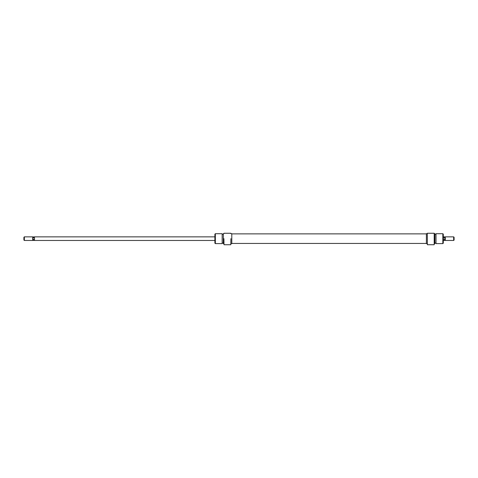 <?xml version="1.0" encoding="UTF-8"?>
<svg xmlns="http://www.w3.org/2000/svg" width="478" height="478" viewBox="0 0 478 478"><rect width="100%" height="100%" fill="white"/><g stroke="black" fill="none" stroke-linecap="round" stroke-linejoin="round"><path stroke-width="0.72" d="M230.892 238.659L230.802 244.742L230.892 238.659M222.168 233.706L222.168 243.619L222.168 233.706L215.351 233.706L215.351 243.619L222.168 243.619M223.322 243.619L223.322 233.706L223.322 243.619L223.907 243.619M223.907 238.659L223.997 244.742L223.907 238.659M215.351 243.619L214.897 243.165L214.897 234.16L215.351 233.706M230.892 243.643L231.794 243.643L231.794 233.682L230.892 233.682M223.997 233.258L230.802 233.258M427.386 244.742L427.296 233.258L427.386 244.742L434.191 244.742L434.191 233.258L427.386 233.258M436.02 243.619L436.02 233.706L436.02 243.619L442.837 243.619L442.837 233.706L443.291 234.16L443.291 243.165L442.837 243.619M434.956 233.742L434.866 243.619L434.956 233.742M434.191 233.258L434.191 244.742M427.296 233.682L426.394 233.682L426.394 243.643L427.296 243.643M214.897 236.861L34.488 236.861L34.488 240.464L214.897 240.464M34.488 236.879L32.91 237.052L32.719 240.464L24.348 240.464L24.348 236.861L32.719 236.861L32.719 240.464M24.348 236.861L23.9 237.309L23.9 240.016L24.348 240.464M443.291 236.861L443.291 240.464M445.281 240.464L445.281 236.861L444.612 240.446L453.652 240.464L453.652 236.861L454.1 237.309L454.1 240.016L453.652 240.464M445.09 238.988L445.09 240.273M445.09 237.052L444.612 236.879L445.09 238.337M444.612 237.829L443.512 237.829M443.512 239.496L444.612 239.496M32.91 238.988L33.388 239.496L33.388 240.446L32.91 240.273M33.388 236.879L32.91 238.337M34.488 239.496L33.388 239.496M33.388 237.829L34.488 237.829M231.794 233.873L426.394 233.873M231.794 243.451L426.394 243.451M230.802 244.742L223.997 244.742M223.907 233.706L223.322 233.706M223.232 234.268L222.33 234.268M223.232 243.057L222.33 243.057M434.281 233.706L434.866 233.706M434.956 234.268L435.858 234.268M436.02 233.706L442.837 233.706M434.956 243.057L435.858 243.057M434.281 243.619L434.866 243.619M445.281 236.861L453.652 236.861M443.512 236.879L444.612 236.879M443.512 240.446L444.612 240.446M34.488 240.446L33.388 240.446"/></g></svg>
